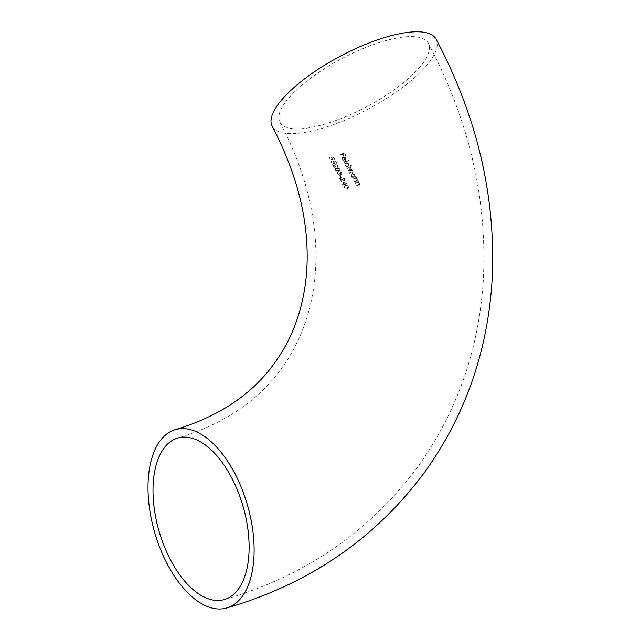 <?xml version="1.0" encoding="UTF-8"?>
<svg xmlns="http://www.w3.org/2000/svg" width="640" height="640" viewBox="0 0 640 640"><rect width="100%" height="100%" fill="white"/><g stroke="black" fill="none" stroke-linecap="round" stroke-linejoin="round"><path stroke-width="0.48" stroke-dasharray="3.2 2.4" d="M436.072 39.152A92.8 29.904 -28 0 1 430.272 60.88A92.8 29.904 -28 0 1 344.032 120.528A92.8 29.904 -28 0 1 272.192 126.288M285.176 102.496A84.048 27.088 -28 0 1 363.28 48.472A84.048 27.088 -28 0 1 428.344 43.256A84.048 27.088 -28 0 1 423.088 62.944A84.048 27.088 -28 0 1 344.992 116.96A84.048 27.088 -28 0 1 279.92 122.176A84.048 27.088 -28 0 1 285.176 102.496M342.952 184.728L342.728 184.288L343.776 184.032L342.568 181.72L347.696 183.512L344.48 184.352L344.768 184.92L344.008 184.472L342.792 184.944L344.008 184.472M332.536 164.672L335.384 166.144L337.648 166.488L337.104 166.952L337.64 165.448L335.76 164.144L338.128 165.344L337.528 167.16L333.536 165.616L334.72 167.888L334.264 167.992L332.536 164.672L334.264 167.992M338.136 166.768L337.368 167.376L338.136 166.768M333.528 163.408L333.912 162L333.12 160.976L335.664 160.928L336.712 162.92L336.24 163.04L335.376 161.384L334.032 161.416L334.44 163.424L333.744 163.848L331.272 162.496L331.76 160.728L331.744 162.416L333.528 163.408M331.256 161.096L331.76 160.728L331.256 161.096M331.568 159.656L331.952 158.248L331.16 157.232L333.696 157.184L334.744 159.176L334.272 159.296L333.408 157.64L332.072 157.664L332.48 159.672L331.784 160.096L329.32 158.736L329.8 156.976L329.792 158.664L331.568 159.656M329.296 157.344L329.8 156.976L329.296 157.344M357.584 182.48L355.272 183.16L355.04 182.728L358.656 181.536L358.888 181.96L358.232 182.184L359.68 183.272L359.672 184.552L356.704 185.808L356.472 185.376L359.224 184.264L358.808 184.712L359.192 183.344L357.584 182.48L359.192 183.344M355.376 178.424L353.08 179.088L352.84 178.656L356.448 177.48L356.68 177.912L356.024 178.136L357.472 179.224L357.464 180.504L354.504 181.744L354.272 181.312L357.016 180.208L356.6 180.656L356.984 179.296L355.376 178.424L356.984 179.296M352.112 173.4L354.968 174.632L355.008 176.296L355.912 176.496L352.312 177.672L352.08 177.24L352.696 177.04L351.24 175.824L351.28 173.976L352.112 173.4L351.12 174.192L351.24 175.824M348.832 160.256L349.064 160.688L344.056 162.272L343.824 161.84L348.832 160.256L344.056 162.272M346.096 159.752L345.064 160.52L343.376 157.368L342.616 157.992L343.376 157.368L342.768 159.048L344.208 160.576L342.36 159.232L342.376 157.496L344.632 156.944L346.04 158.104L346.096 159.752M343.496 156.104L342.472 154.184L340.12 154.896L339.888 154.464L344.752 152.952L346.016 155.296L345.512 155.464L344.48 153.544L342.976 154.032L344 155.944L343.344 156.32L344 155.944M346.296 162.592L349.136 163.856L349.144 165.52L351.296 164.816L351.536 165.24L346.504 166.856L346.272 166.424L346.888 166.232L345.44 165L345.472 163.16L346.296 162.592L345.32 163.376L345.44 165M351.072 168.408L347.032 167.848L350.608 166.712L350.84 167.144L350.216 167.352L351.56 168.336L351.288 169.736L352.856 170.744L352.848 171.88L349.856 173.104L349.624 172.664L352.392 171.624L352.376 170.816L348.328 170.256L351.08 169.208L351.072 168.408L350.92 169.432L348.328 170.256M351.56 169.464L351.128 169.96L351.56 169.464M336.744 167.912L340.016 168.944L339.984 170.408L338.48 171.224L335.224 170.088L335.24 168.696L336.744 167.912L335.08 168.912L335.064 170.312L338.48 171.224M339.424 173.04L341.568 173.808L341.144 174.2L341.512 172.816L340.04 171.544L341.992 172.688L341.528 174.424L340.288 174.088L339.512 175.2L337.176 173.848L337.656 171.912L337.64 173.752L339.608 174.536L339.088 174.992L339.424 173.04L339.088 174.992L337.64 173.752M337.888 172.352L337.304 173.096L337.888 172.352M337.12 172.336L337.656 171.912L337.12 172.336M340.176 174.712L339.352 175.416L340.176 174.712M342.024 174.088L341.376 174.64L342.024 174.088M340.376 175.488L341.352 177.36L340.888 177.472L339.904 175.6L340.376 175.488L339.752 175.816L340.888 177.472M339.568 178.208L342.44 179.656L344.728 179.96L344.176 180.432L344.72 178.912L342.832 177.624L345.216 178.808L344.6 180.64L340.576 179.152L341.76 181.424L341.296 181.536L339.568 178.208L341.296 181.536M345.216 180.24L344.44 180.856L345.216 180.24M345.768 185.16L349.08 186.128L349.032 187.608L347.504 188.472L344.208 187.392L344.232 185.976L345.768 185.16L344.072 186.2L344.048 187.608L347.504 188.472M343.84 156.16L342.816 154.248L344.32 153.768L345.352 155.68L345.856 155.512L344.592 153.168L340.12 154.896M339.968 155.112L342.472 154.184M342.312 154.4L343.344 156.32M344.912 160.744L345.944 159.968L345.88 158.32L344.48 157.16L342.224 157.712L342.208 159.456L344.048 160.792L342.608 159.272L343.224 157.584L345.064 160.52M345.112 160.168L345.632 159.624L345.112 160.168L343.68 157.496L345.456 158.488L345.112 160.168M345.456 158.488L344.792 157.472L343.84 157.28L345.272 159.952L345.616 158.272M343.896 162.488L349.064 160.688M348.912 160.904L348.68 160.472M345.28 165.216L346.728 166.448L346.12 166.64L346.352 167.072L351.376 165.464L351.144 165.032L349.144 165.52M348.984 165.736L349.136 163.856M348.976 164.072L346.144 162.808M348.536 164.224L346.528 163.024L345.752 163.68L346.368 163.248L348.536 164.224L347.88 166.088L345.728 165.096L346.368 163.248L345.88 164.88L348.04 165.872L348.68 165.44L347.88 166.088L348.696 164M348.168 170.472L352.216 171.032L352.232 171.84L349.464 172.888L349.696 173.32L352.688 172.096L352.696 170.96L351.128 169.96L351.4 168.552L350.056 167.568L350.68 167.36L350.448 166.936L347.264 168.28M347.112 168.496L348.6 168.032L350.912 168.624M351.088 176.04L352.536 177.264L351.92 177.456L352.152 177.888L355.752 176.72L355.008 176.296M354.848 176.512L354.968 174.632M354.808 174.848L351.952 173.616M354.368 175L352.344 173.832L351.72 174.272L354.368 175L353.704 176.888L351.528 175.92L352.184 174.048L351.688 175.696L353.864 176.672L354.504 176.224L353.704 176.888L354.528 174.784M356.824 179.52L356.6 180.656L354.12 181.528L354.352 181.96L357.304 180.72L357.312 179.44L355.864 178.352L356.52 178.128L356.288 177.704L353.08 179.088M352.92 179.304L355.216 178.648M359.032 183.568L358.808 184.712L356.32 185.592L356.552 186.024L359.512 184.768L359.528 183.488L358.072 182.4L358.736 182.184L358.496 181.752L355.272 183.16M355.112 183.376L357.424 182.704M331 157.448L331.792 158.472L331.408 159.872L329.632 158.888L329.64 157.2L329.16 158.96L331.624 160.312L332.32 159.896L331.912 157.888L333.248 157.856L334.12 159.512L334.584 159.4L333.536 157.4L331.16 157.232M332.96 161.2L333.76 162.216L333.368 163.624L331.584 162.64L331.6 160.944L331.112 162.712L333.584 164.064L334.288 163.64L333.872 161.632L335.216 161.6L336.08 163.256L336.552 163.136L335.504 161.144L333.12 160.976M334.104 168.216L334.56 168.112L333.384 165.84L337.368 167.376L337.968 165.568L335.6 164.36L337.48 165.664L337.104 166.952L335.384 166.144M335.224 166.368L332.376 164.896M338.32 171.448L339.824 170.624L340.016 168.944M339.856 169.16L336.592 168.128M335.536 170.224L335.56 169.192L336.816 168.568L339.392 169.296L339.36 170.32L336.856 171.096L335.696 170L337.016 170.872L339.52 170.104L339.552 169.08L336.976 168.352L335.72 168.976L335.696 170M337.48 173.968L337.504 172.128L337.016 174.064L339.352 175.416L340.128 174.304L341.376 174.64L341.832 172.904L339.88 171.76L341.36 173.032L341.144 174.2L339.896 172.92M339.736 173.144L339.272 173.256M340.728 177.696L341.352 177.36M341.2 177.576L340.216 175.704M341.136 181.752L341.6 181.64L340.416 179.368L344.44 180.856L345.056 179.024L342.672 177.848L344.568 179.128L344.176 180.432L342.44 179.656M342.28 179.872L339.408 178.432M343.848 184.688L344.616 185.136L344.32 184.576L347.536 183.728L342.416 181.936L343.776 184.032M343.624 184.256L342.728 184.288M342.568 184.512L342.792 184.944M344.088 184.136L343.328 182.68L346.104 183.616L344.088 184.136L346.256 183.4L343.488 182.464L344.248 183.92M347.344 188.688L348.88 187.824L349.08 186.128M348.92 186.344L345.608 185.376M344.52 187.512L344.56 186.472L345.84 185.816L348.448 186.496L348.408 187.528L345.856 188.36L344.52 187.512L346.016 188.144L348.568 187.312L348.608 186.272L346 185.6L344.712 186.256L344.68 187.296M279.92 122.176C301.456 163.328 313.336 203.52 315.544 242.768C316.392 257.656 315.872 271.944 313.992 285.64C309.504 317.264 298.728 344.784 281.656 368.192C258.072 401.032 223.48 424.304 177.896 438M224.24 599.584C305.072 576.072 369.568 531.84 417.728 466.888C456.872 412.176 478.72 350.256 483.256 281.144C487.672 200.056 469.368 120.76 428.344 43.256"/><path stroke-width="0.96" d="M175.48 429.584C219.288 416.36 252.312 394.184 274.568 363.048C290.6 341.104 300.816 315.192 305.2 285.312C307.056 272.248 307.608 258.576 306.864 244.296C304.912 206.136 293.36 166.8 272.192 126.288A92.8 29.904 -28 0 1 278 104.552A92.8 29.904 -28 0 1 364.232 44.904A92.8 29.904 -28 0 1 436.072 39.152C477.848 118.032 496.488 198.888 491.992 281.696C487.352 352.464 464.952 415.904 424.816 472.024C375.416 538.624 309.36 583.952 226.648 608A92.8 48.36 74 0 1 160.368 549.04A92.8 48.36 74 0 1 159.824 441.224A92.8 48.36 74 0 1 175.48 429.584A92.8 48.36 74 0 1 241.76 488.544A92.8 48.36 74 0 1 242.312 596.36A92.8 48.36 74 0 1 226.648 608M163.712 448.544A84.048 43.8 74 0 1 177.896 438A84.048 43.8 74 0 1 237.92 491.4A84.048 43.8 74 0 1 238.416 589.048A84.048 43.8 74 0 1 224.24 599.584A84.048 43.8 74 0 1 164.208 546.184A84.048 43.8 74 0 1 163.712 448.544"/></g></svg>
